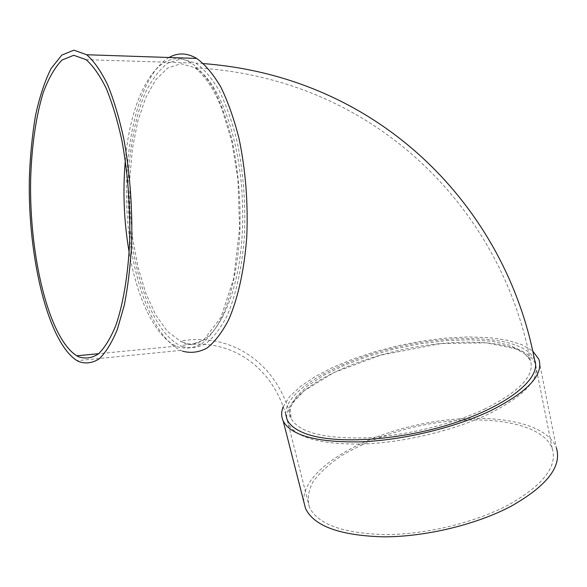 <?xml version="1.0" encoding="UTF-8"?>
<svg xmlns="http://www.w3.org/2000/svg" width="587" height="587" viewBox="0 0 587 587"><rect width="100%" height="100%" fill="white"/><g stroke="black" fill="none" stroke-linecap="round" stroke-linejoin="round"><path stroke-width="0.44" stroke-dasharray="2.94 2.2" d="M125.332 160.53C130.644 94.382 159.238 43.189 191.369 62.978C199.47 68.87 207.182 78.02 214.49 90.42C221.387 104.567 227.264 121.193 232.114 140.286C238.549 170.986 241.088 202.853 239.731 235.879C237.471 267.591 231.381 295.459 222.495 316.158C216.155 328.559 209.207 337.789 201.649 343.857C193.915 348.047 186.152 349.111 178.338 347.034L176.225 346.154C154.975 336.351 137.138 298.24 129.155 252.256M182.696 351.202L180.752 350.395C151.373 336.307 129.536 272.933 126.77 206.756C123.886 140.631 140.41 74.241 168.997 57.504M182.623 346.616C190.482 348.678 198.296 347.614 206.074 343.432C213.675 337.371 220.675 328.148 227.059 315.769C236.003 295.107 242.145 267.298 244.434 235.651C245.806 202.691 243.275 170.898 236.825 140.264C231.953 121.215 226.054 104.625 219.12 90.508C211.775 78.13 204.027 69.002 195.875 63.117L181.324 58.839L167.442 63.293C158.761 70.249 151.116 80.654 144.512 94.5C135.494 117.18 129.969 145.95 128.282 177.157C125.134 250.495 147.542 329.813 180.495 345.743L182.623 346.616M534.559 359.816C524.961 336.777 461.111 332.763 400.085 346.462C338.948 359.875 284.416 389.893 285.73 414.378M283.205 406.696L289.582 396.629L300.405 386.481L315.058 376.612L332.888 367.337L353.213 358.928L375.35 351.613L398.61 345.596L422.302 341.047L445.731 338.127L468.155 336.945L488.832 337.613L506.992 340.174L521.858 344.635L532.673 350.953M286.661 417.768C285.913 393.07 340.438 363.111 401.376 349.837C462.211 336.285 525.725 340.526 535.337 363.705C540.378 378.806 524.983 395.491 489.154 413.762C454.426 430.425 404.127 442.517 363.214 444.036C320.773 444.638 295.745 437.799 288.122 423.513L286.757 418.773M303.765 501.584C301.74 471.61 356.404 437.873 418.34 424.68C480.166 411.142 545.616 419.279 556.381 447.903L538.793 359.149M508.393 504.93C474.663 522.812 425.384 534.64 384.896 534.581C342.845 533.385 317.684 524.257 309.422 507.219C307.126 499.016 308.38 490.461 313.172 481.553C319.783 472.674 329.08 464.156 341.069 455.989C361.02 444.051 384.434 434.629 411.304 427.718C473.247 412.478 541.339 419.668 552.213 448.483C557.76 466.401 543.158 485.222 508.393 504.93M182.55 342.03C211.87 355.744 244.097 296.288 242.636 211.672C242.402 144.453 220.088 81.248 195.097 67.806L181.082 63.704L167.699 67.997L155.672 79.839L145.554 98.088L137.732 121.436L132.442 148.518L129.83 177.978L129.932 208.488L132.713 238.726L138.077 267.408L145.825 293.243L155.709 314.962L167.346 331.303L180.253 341.091L182.55 342.03M485.412 408.691C451.77 424.717 403.188 436.368 363.661 437.909C322.645 438.584 298.453 432.069 291.101 418.37L290.139 408.192L295.819 397.194L307.412 385.989L324.009 375.137L344.613 365.129L368.159 356.353L393.591 349.162L419.815 343.857L445.738 340.658L470.216 339.77L492.089 341.311L510.162 345.339L523.274 351.789L530.34 360.491C535.19 375.012 520.214 391.081 485.412 408.691M195.097 67.806L200.35 72.693L206.11 79.45L211.599 87.58L216.559 96.694L221.871 108.771L231.74 141.364L237.926 179.351L239.584 228.292L233.707 278.465L220.961 317.31L203.784 339.888L191.421 344.657L186.424 344.063L180.253 341.091C233.039 331.853 278.201 364.762 291.101 418.37L289.941 416.968C289.567 417.13 289.274 415.457 289.053 411.942C289.053 410.584 290.242 407.649 292.605 403.137L304.073 390.891L333.974 372.503L380.64 355.172L441.02 343.571L486.484 342.815L515.276 348.744C523.927 352.838 528.674 356.258 529.525 359.002L530.34 360.491C501.68 210.227 376.252 77.623 195.097 67.806M203.528 63.609L195.875 63.117M287.146 419.676C274.562 367.682 231.029 336.476 180.495 345.743M552.213 448.483L535.337 363.705M309.422 507.219L288.122 423.513M180.752 350.395L77.095 360.682M191.369 62.978L86.098 59.676M176.225 346.154L98.682 353.682"/><path stroke-width="0.88" d="M129.155 252.256C123.938 221.945 122.668 191.369 125.332 160.53M168.997 57.504C177.846 52.514 187.07 52.823 196.674 58.429C205.098 64.526 213.11 73.991 220.697 86.81C227.866 101.441 233.956 118.633 238.99 138.371C245.637 170.12 248.228 203.036 246.753 237.126C244.339 269.851 237.933 298.548 228.644 319.798C222.018 332.513 214.769 341.964 206.903 348.135C198.868 352.376 190.797 353.396 182.696 351.202M285.73 414.378L287.146 419.676C289.479 424.68 294.586 428.921 302.481 432.377C329.894 444.733 395.946 441.695 452.445 423.557C509.076 405.522 542.117 377.514 534.559 359.816C506.009 210.08 382.995 77.381 203.528 63.609M532.673 350.953L538.793 359.149C543.973 374.565 528.095 391.668 491.143 410.467C455.241 427.659 403.13 440.206 360.785 441.857C316.885 442.561 291.02 435.605 283.191 420.989C281.151 416.535 281.158 411.773 283.205 406.696M286.757 418.773L286.661 417.768M556.381 447.903C562.104 466.357 547.069 485.765 511.277 506.119C476.453 524.639 425.45 536.9 383.568 536.841C340.086 535.593 314.082 526.172 305.556 508.577L303.765 501.584M78.746 361.563L77.095 360.682C48.068 342.713 27.684 257.113 29.35 178.265C30.157 155.915 32.234 134.9 35.572 115.228C39.615 96.745 44.781 81.175 51.084 68.532L61.782 55.105L73.874 50.159L86.715 54.745C93.942 61.092 100.869 70.998 107.502 84.455C113.797 99.834 119.22 117.928 123.769 138.723C129.866 172.196 132.508 206.888 131.693 242.805C130.453 265.64 127.973 286.493 124.253 305.357L117.312 329.512C111.831 342.749 105.792 352.523 99.196 358.84C92.438 363.118 85.621 364.028 78.746 361.563M78.621 356.771L76.816 355.81C48.787 338.45 29.012 255.543 30.656 179.123C31.647 146.581 35.888 116.549 43.159 92.819C48.53 78.306 54.826 67.38 62.053 60.035L73.72 55.273L86.098 59.676C93.091 65.803 99.79 75.363 106.203 88.351C112.293 103.195 117.539 120.651 121.949 140.719C127.856 173.011 130.431 206.514 129.683 241.22C128.142 274.518 123.255 303.699 115.91 325.249C110.635 338.141 104.809 347.687 98.433 353.888C91.895 358.121 85.291 359.083 78.621 356.771M305.556 508.577L283.191 420.989M196.674 58.429L86.715 54.745M98.682 353.682L76.816 355.81"/></g></svg>
